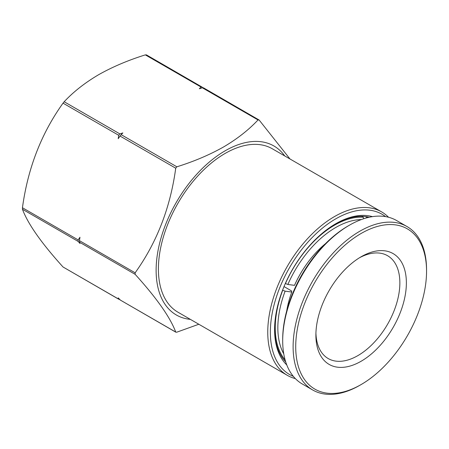 <?xml version="1.0" encoding="UTF-8"?>
<svg xmlns="http://www.w3.org/2000/svg" width="449" height="449" viewBox="0 0 449 449"><rect width="100%" height="100%" fill="white"/><g stroke="black" fill="none" stroke-linecap="round" stroke-linejoin="round"><path stroke-width="0.67" d="M295.363 378.614A94.352 54.475 -60 0 1 287.298 375.33A94.352 54.475 -60 0 1 267.756 332.137A94.352 54.475 -60 0 1 334.477 216.575A94.352 54.475 -60 0 1 381.656 211.906A94.352 54.475 -60 0 1 388.531 217.249M381.656 211.906L272.302 148.771A94.352 54.475 120 0 0 225.123 153.44A94.352 54.475 120 0 0 163.481 236.589A94.352 54.475 120 0 0 177.944 312.195L287.298 375.33M293.332 376.352A92.511 53.414 -60 0 1 270.36 332.137A92.511 53.414 -60 0 1 313.161 236.55A92.511 53.414 -60 0 1 385.556 216.62M190.382 319.374A97.573 56.338 -60 0 1 158.514 248.162A97.573 56.338 -60 0 1 225.123 150.813A97.573 56.338 -60 0 1 284.733 155.949M202.667 87.695L202.157 87.128L201.029 87.027L199.339 88.762L202.336 87.785L258.029 119.939C248.729 129.884 237.257 138.881 223.619 146.935C209.627 154.826 194.041 161.449 176.855 166.804L121.163 134.649L122.852 132.921L119.855 133.897L118.727 135.301L118.21 138.696L120.035 136.053L175.727 168.207L176.855 166.804M175.727 168.207C170.356 207.663 156.83 242.533 135.138 272.812L79.445 240.658L79.967 237.263L78.143 239.906L78.143 241.41L79.967 243.453L79.445 242.163L135.138 274.317L135.138 272.812M135.138 274.317C156.752 298.198 170.278 317.443 175.727 332.058L120.035 299.904L118.21 297.861L118.862 299.298L63.04 266.998C41.426 243.117 27.894 223.866 22.45 209.256L22.45 207.752C27.816 168.296 41.347 133.426 63.04 103.147L118.727 135.301M198.828 324.251L176.855 332.159L175.862 332.204L120.035 299.904M372.451 216.643A86.528 49.957 120 0 0 335.779 223.72L335.779 223.72A86.528 49.957 120 0 0 274.592 329.695A86.528 49.957 120 0 0 286.799 364.992M369.23 217.237A84.687 48.896 120 0 0 335.122 224.102M119.855 133.897L64.162 101.743L63.04 103.147M64.162 101.743C73.468 91.792 84.934 82.796 98.572 74.742C112.564 66.85 128.15 60.228 145.336 54.879L146.464 54.974M289.987 158.98L259.157 120.04L258.029 119.939M202.336 87.785L203.33 87.735L259.157 120.04M274.597 328.937A84.687 48.896 120 0 0 285.71 361.9M63.04 266.998L118.727 299.152L119.855 299.247M79.445 240.658L79.445 242.163M121.163 134.649L120.035 136.053M202.157 87.128L146.335 54.829M359.475 257.765A59.375 34.281 -60 0 1 387.566 255.711A59.375 34.281 -60 0 1 396.669 303.288A59.375 34.281 -60 0 1 357.881 355.608A59.375 34.281 -60 0 1 328.191 358.549A59.375 34.281 -60 0 1 315.928 333.192M361.131 256.772L361.131 256.772A63.977 36.936 -60 0 1 406.373 282.887A63.977 36.936 -60 0 1 361.131 361.243A63.977 36.936 -60 0 1 315.894 335.128A63.977 36.936 -60 0 1 361.131 256.772L361.131 256.772M361.131 233.469A92.511 53.414 120 0 0 295.717 346.774A92.511 53.414 120 0 0 361.131 384.546L359.834 385.298A94.352 54.475 120 0 0 359.834 385.293A94.352 54.475 120 0 1 312.656 389.968A94.352 54.475 120 0 1 298.192 314.362A94.352 54.475 120 0 1 359.834 231.218A94.352 54.475 120 0 1 407.007 226.543A94.352 54.475 120 0 1 426.55 269.737L426.55 271.241A92.511 53.414 120 0 0 361.131 233.469M407.007 226.543L396.596 220.532A94.352 54.475 120 0 0 349.417 225.202L349.417 225.202A94.352 54.475 120 0 0 282.696 340.763A94.352 54.475 120 0 0 302.239 383.957L312.656 389.968M349.417 225.202L348.115 225.954A92.511 53.414 120 0 0 282.696 339.259L282.696 340.763M359.834 385.293L361.136 384.546A92.511 53.414 120 0 0 361.136 384.546A92.511 53.414 120 0 0 426.55 271.241M365.542 216.564L367.439 217.658M363.656 218.758L363.269 217.221L361.686 216.311M285.334 283.504L287.854 284.464A81.926 47.302 -60 0 1 361.277 219.583M325.553 243.616A70.88 40.921 -60 0 0 294.51 285.345L287.854 284.464M283.762 353.846A81.926 47.302 -60 0 1 285.121 291.16L291.783 292.046L291.401 290.834L284.021 286.574M285.121 291.16L282.578 290.183M285.441 283.56A83.767 48.363 -60 0 1 363.269 217.221M285.121 359.924A83.767 48.363 -60 0 1 282.713 290.262M286.715 310.888A70.88 40.921 -60 0 1 291.783 292.046M22.45 209.256L78.143 241.41M78.143 239.906L22.45 207.752M145.336 54.879L201.029 87.027"/></g></svg>
